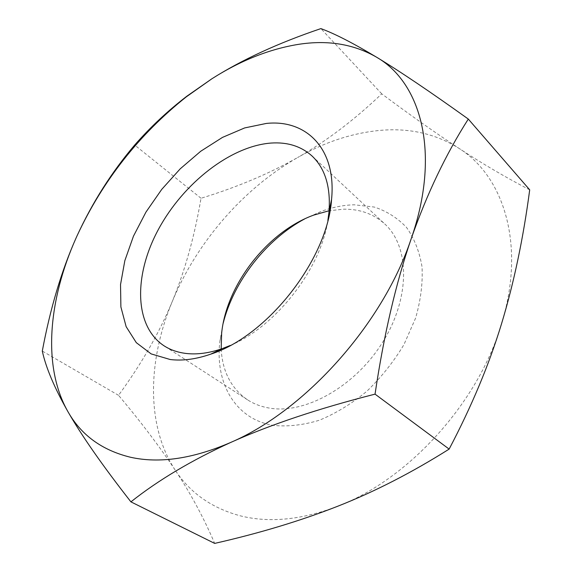 <?xml version="1.0" encoding="UTF-8"?>
<svg xmlns="http://www.w3.org/2000/svg" width="572" height="572" viewBox="0 0 572 572"><rect width="100%" height="100%" fill="white"/><g stroke="black" fill="none" stroke-linecap="round" stroke-linejoin="round"><path stroke-width="0.43" stroke-dasharray="2.86 2.15" d="M529.701 189.84C505.862 177.477 482.303 163.656 459.023 148.377C435.464 132.904 409.702 114.722 381.738 93.837C354.147 120.127 326.09 141.384 297.554 157.593C325.132 141.806 353.189 132.69 381.71 130.244C410.367 127.992 436.143 134.034 459.023 148.377C503.975 176.412 525.947 245.295 501.48 323.959C478.549 402.345 408.651 479.386 337.78 506.22C301.78 519.927 269.248 523.115 240.19 515.801C211.654 508.072 189.961 492.807 175.125 470.012C190.512 493.214 203.689 517.674 214.672 543.4M230.302 345.438C275.74 326.605 320.613 269.126 327.863 220.477M221.157 348.991C222.436 371.586 231.238 388.538 247.562 399.842C254.118 404.089 261.597 406.871 270.005 408.186C305.984 414.185 355.998 385.893 383.19 341.37C410.589 296.925 409.581 246.46 384.834 224.024C373.638 213.928 359.91 208.987 343.643 209.188L329.093 210.746M304.661 218.919L321.292 211.368C332.496 207.228 343.515 205.041 354.34 204.805L374.31 207.064C386.736 211.132 397.468 217.925 406.513 227.427C414.292 238.41 419.462 251.544 422.022 266.809C422.887 283.033 420.749 300.121 415.608 318.089L403.932 344.637C393.579 361.861 381.188 377.427 366.759 391.334C351.544 403.832 335.75 413.463 319.369 420.227C303.131 425.132 287.802 426.848 273.38 425.382C234.992 419.19 214.872 382.682 219.87 341.277L223.159 323.309M175.125 470.012C145.824 425.325 147.755 360.31 172.301 301.437C196.775 242.306 243.214 188.631 297.554 157.593C268.826 173.838 236.644 187.394 201.015 198.262C194.68 235.814 185.113 270.206 172.301 301.437C159.474 332.518 141.556 363.813 118.54 395.323C140.691 421.643 159.552 446.539 175.125 470.012M201.015 198.262L134.677 145.045M118.54 395.323L42.299 351.065M381.738 93.837L320.892 28.6M312.09 156.049L384.834 224.024M221.65 333.133L219.87 341.277M313.828 215.065L321.292 211.368M247.562 399.842L163.971 345.76"/><path stroke-width="0.86" d="M68.004 411.783C81.231 435.149 102.052 450.3 130.473 457.243C159.488 463.728 192.957 458.765 230.895 442.363C305.598 410.246 383.204 323.43 411.232 238.624C440.933 153.382 421.264 82.776 376.548 57.186C353.782 44.08 327.777 39.797 298.527 44.344C269.426 49.049 240.54 60.539 211.855 78.8C241.863 59.774 278.207 43.043 320.892 28.6C334.777 33.698 353.324 43.229 376.548 57.186C399.792 71.243 430.38 91.87 468.304 119.062C445.867 154.233 426.848 194.087 411.232 238.624C395.874 283.29 383.812 335.128 375.046 394.137C318.297 408.601 270.249 424.681 230.895 442.363C191.699 460.238 158.373 480.072 130.916 501.858C102.674 465.744 81.703 435.721 68.004 411.783C54.433 387.837 45.867 367.596 42.299 351.065C50.243 308.487 61.483 270.835 76.019 238.116L77.12 235.678L76.026 238.116C48.434 299.857 42.178 366.631 68.004 411.783M266.337 123.438C306.17 119.14 336.579 148.627 331.574 199.306C327.849 258.973 267.639 336.086 210.668 354.175C195.982 359.237 182.511 361.025 170.249 359.531L151.165 353.911L136.3 342.657L126.14 326.662L120.892 306.95L120.528 284.591L124.839 260.653L133.462 236.172L145.946 212.112L161.733 189.382L180.223 168.826L200.729 151.251L222.487 137.394L244.659 127.928L266.337 123.438M327.863 220.477L328.986 211.962C330.838 187.115 325.203 168.483 312.09 156.049C301.158 146.246 287.451 141.92 270.964 143.064C230.495 146.167 183.519 183.176 158.709 228.871C133.791 274.453 133.719 325.768 163.971 345.76C170.363 349.9 177.778 352.466 186.222 353.475C197.24 354.733 209.273 353.11 222.315 348.591L230.302 345.438M223.159 323.309C233.769 281.109 266.295 239.446 304.661 218.919M329.093 210.746L313.828 215.065C267.846 231.56 226.498 284.52 221.65 333.133L221.157 348.991M77.12 235.678C92.457 202.402 111.64 172.186 134.677 145.045C150.415 127.091 167.839 110.782 186.944 96.132L211.855 78.8L186.322 96.84C139.067 134.513 102.667 180.788 77.12 235.678M130.916 501.858L214.672 543.4C259.617 533.197 300.65 520.799 337.78 506.22C374.61 491.713 411.726 472.672 449.142 449.099C471.635 406.342 489.081 364.636 501.48 323.959C513.899 283.04 523.308 238.331 529.701 189.84L468.304 119.062M449.142 449.099L375.046 394.137M331.574 199.306L328.986 211.962M210.668 354.175L222.315 348.591M186.322 96.84L186.944 96.132"/></g></svg>
